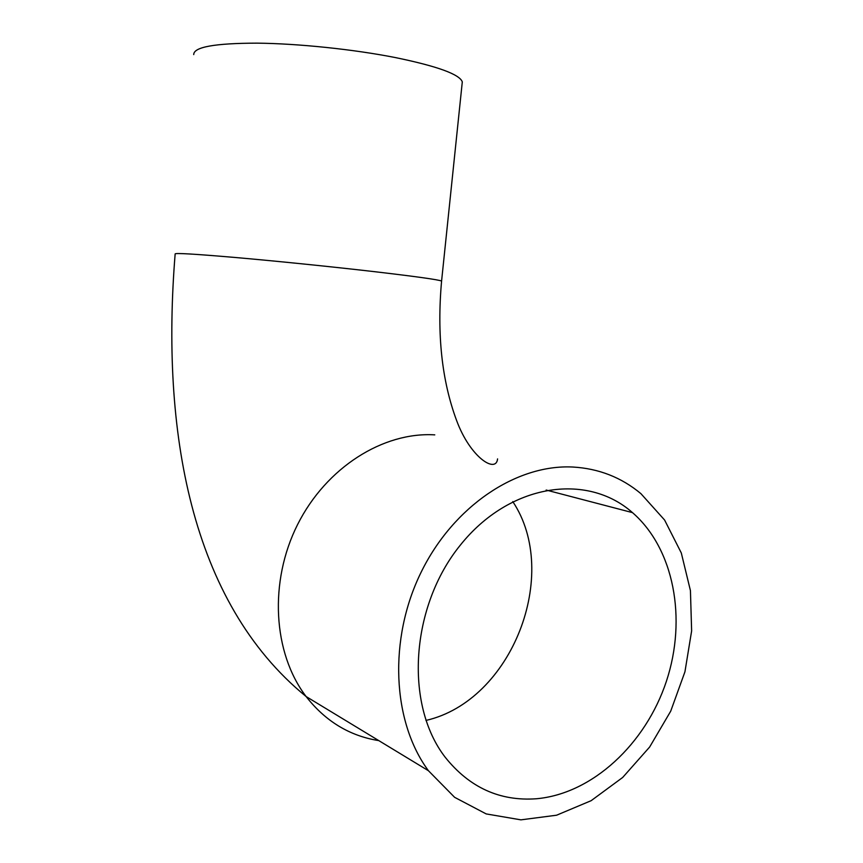 <?xml version="1.0" encoding="UTF-8"?>
<svg xmlns="http://www.w3.org/2000/svg" width="863" height="863" viewBox="0 0 863 863"><rect width="100%" height="100%" fill="white"/><g stroke="black" fill="none" stroke-linecap="round" stroke-linejoin="round"><path stroke-width="1.29" d="M536.387 798.76C499.85 801.382 469.461 787.541 445.222 757.272C404.218 704.359 410.637 606.365 460.238 545.243C509.386 483.604 586.862 472.223 632.503 512.633C674.014 548.695 687.142 618.685 666.409 681.241C645.761 743.787 592.525 793.787 536.387 798.76M572.903 467.034C516.646 464.111 453.345 506.009 420.896 572.687C388.361 639.267 392.136 721.63 428.436 770.724L454.628 797.326L486.182 813.917L520.907 819.85L556.592 815.211L591.144 800.681L622.698 777.444L649.656 747.013L670.724 711.155L684.942 671.781L691.63 630.918L690.432 590.616L681.306 552.978L664.586 520.011L640.929 493.668C621.436 477.412 598.76 468.533 572.903 467.034M462.061 84.196L462.298 81.877C459.645 74.326 437.314 66.214 395.33 57.562C353.485 49.32 298.123 43.549 257.023 43.15C214.736 43.236 193.636 47.044 193.733 54.596M425.955 720.432C512.061 700.724 561.058 573.895 512.773 501.576M434.779 434.866C383.237 431.727 326.29 467.358 297.595 524.542C268.835 581.64 272.859 652.924 306.106 696.527C325.448 721.285 349.677 735.977 378.792 740.616M497.573 458.889C496.117 473.765 470.249 457.692 456.559 420.367C441.824 380.669 436.829 334.229 441.586 281.047C438.307 279.644 415.675 276.494 373.668 271.575C331.834 266.743 276.958 261.144 236.505 257.595C194.919 254.013 174.466 252.805 175.146 253.992C160.939 429.58 190.033 601.705 306.106 696.527L428.436 770.724M546.16 490.044L632.503 512.633M462.298 81.877L441.586 281.047"/></g></svg>
